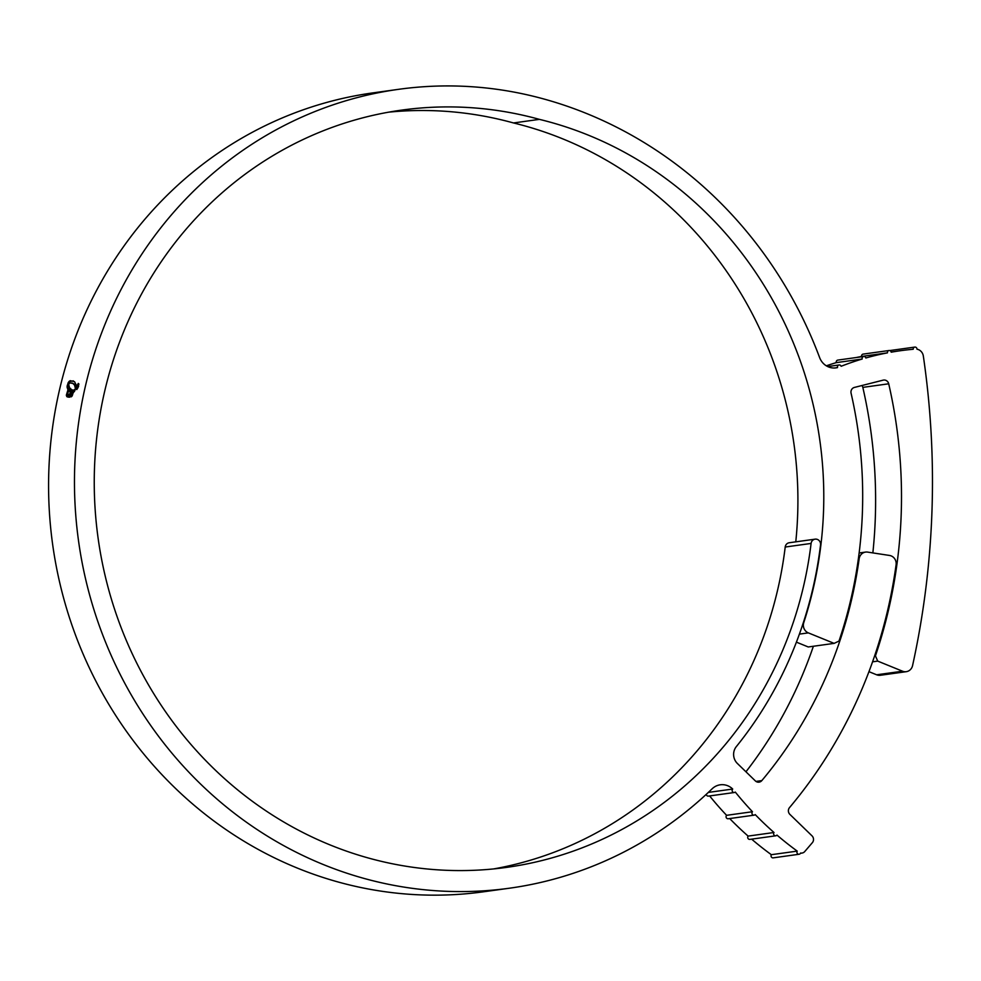 <?xml version="1.0" encoding="UTF-8"?>
<svg xmlns="http://www.w3.org/2000/svg" width="981" height="981" viewBox="0 0 981 981"><rect width="100%" height="100%" fill="white"/><g stroke="black" fill="none" stroke-linecap="round" stroke-linejoin="round"><path stroke-width="1.47" d="M796.413 642.15L808.246 646.97L834.132 643.377L838.988 641.071A433.982 408.071 82.1 0 0 851.079 393.209A4.844 4.562 -97.9 0 1 854.39 387.434L883.145 380.15A4.844 4.562 -97.9 0 1 888.712 383.792A475.209 446.833 -97.9 0 1 875.444 655.86L877.713 661.108L902.532 671.212A8.081 7.603 82.1 0 0 912.563 665.633A816.523 767.767 82.1 0 0 923.329 356.029A8.081 7.603 82.1 0 0 916.99 349.187A2.023 1.901 82.1 0 0 914.819 347.09A2.023 1.901 82.1 0 0 913.201 349.261A294.3 276.728 82.1 0 0 900.668 350.683A294.3 276.728 82.1 0 0 891.189 352.179A2.023 1.901 82.1 0 0 889.044 350.511A2.023 1.901 82.1 0 0 887.449 352.866A294.3 276.728 82.1 0 0 865.831 357.979A2.023 1.901 82.1 0 0 863.721 356.495A2.023 1.901 82.1 0 0 862.176 359.034A294.3 276.728 82.1 0 0 841.122 366.281A2.023 1.901 82.1 0 0 839.074 364.981A2.023 1.901 82.1 0 0 837.541 367.568A16.162 15.193 -97.9 0 1 835.984 367.875A16.162 15.193 -97.9 0 1 830.159 367.483A16.162 15.193 -97.9 0 1 819.638 357.611A423.302 398.028 82.1 0 0 544.087 99.056A403.265 379.181 82.1 0 0 398.703 89.308A403.265 379.181 82.1 0 0 78.529 540.85A403.265 379.181 82.1 0 0 509.531 888.197A403.265 379.181 82.1 0 0 712.145 788.785A16.162 15.193 -97.9 0 1 720.275 784.8A16.162 15.193 -97.9 0 1 732.709 789.043L708.331 792.415M889.044 350.511L863.157 354.104A2.023 1.901 82.1 0 0 861.563 356.459L887.449 352.866M863.721 356.495L837.835 360.088A2.023 1.901 82.1 0 0 836.29 362.627L862.176 359.034M834.402 368.01L837.541 367.568M732.709 789.043A2.023 1.901 82.1 0 0 734.315 792.513A2.023 1.901 82.1 0 0 735.284 792.059A330.72 310.977 82.1 0 0 752.476 811.728A2.023 1.901 82.1 0 0 754.107 815.162A2.023 1.901 82.1 0 0 755.211 814.586A330.72 310.977 82.1 0 0 774.009 832.501A2.023 1.901 82.1 0 0 775.763 835.8A2.023 1.901 82.1 0 0 776.977 835.089A330.72 310.977 82.1 0 0 797.234 851.116A2.023 1.901 82.1 0 0 799.098 854.255A2.023 1.901 82.1 0 0 800.594 853.029A4.844 4.562 82.1 0 0 804.739 851.557L812.354 842.679A4.844 4.562 82.1 0 0 811.998 835.837L789.901 814.402A4.844 4.562 -97.9 0 1 789.521 807.596A474.399 446.073 82.1 0 0 896.094 564.749A8.081 7.603 82.1 0 0 889.534 555.454L867.633 552.107A8.081 7.603 82.1 0 0 859.148 558.79A434.791 408.832 -97.9 0 1 761.832 780.594A4.844 4.562 -97.9 0 1 755.345 780.901L737.393 763.488A12.128 11.404 -97.9 0 1 736.302 746.639A392.351 368.93 82.1 0 0 820.533 544.884A5.052 4.746 82.1 0 0 815.113 539.158A5.052 4.746 82.1 0 0 811.091 543.437A382.259 359.426 -97.9 0 1 506.637 867.376A382.259 359.426 -97.9 0 1 98.1 538.14A382.259 359.426 -97.9 0 1 401.597 110.117A382.259 359.426 -97.9 0 1 539.403 119.363L513.517 122.956A381.131 358.372 -97.9 0 1 524.124 125.703A381.131 358.372 -97.9 0 1 795.775 541.843M888.712 383.792L862.826 387.385A4.844 4.562 82.1 0 0 861.968 385.508M539.403 119.363A381.131 358.372 -97.9 0 1 550.01 122.11A381.131 358.372 -97.9 0 1 820.901 544.946A392.756 369.31 -97.9 0 1 803.77 622.592A8.081 7.603 82.1 0 0 808.344 632.88L834.132 643.377M815.113 539.158L789.239 542.751A5.052 4.746 82.1 0 0 785.205 547.03A382.259 359.426 -97.9 0 1 493.664 868.921M68.449 382.774L68.437 383.596L70.007 382.921L72.901 383.473L74.568 385.141L75.39 388.39L75.819 387.495L76.077 384.711L74.519 381.67L70.154 380.665L68.584 382.222L69.197 382.97L68.584 382.222M71.613 382.97L72.901 383.473M75.206 388.966L74.458 391.444L75.463 389.04M75.022 389.15L73.967 391.934L75.022 389.15M74.519 389.616L73.501 392.253L74.519 389.616M72.508 394.902L71.257 394.889L69.847 397.158L72.116 389.862L72.778 389.984L72.14 389.874M72.778 389.984L72.03 392.425L74.078 389.849L72.189 395.895L71.282 396.839L71.956 394.754M71.012 392.29L68.977 391.125L69.884 388.182L71.429 389.58L71.306 391.345L69.173 397.195L67.812 397.011M70.313 392.106L69.492 394.828L68.032 394.215L67.211 396.815L68.18 397.097M69.492 394.828L70.166 395.024L69.492 394.828M66.818 396.618L69.541 387.765L68.192 382.615L67.088 386.489L67.934 389.96L66.34 395.196L66.818 396.618M398.703 89.308L372.829 92.901A403.265 379.181 82.1 0 0 52.643 544.443A403.265 379.181 82.1 0 0 483.645 891.778L509.531 888.197M76.432 386.649L76.812 389.58L78.615 386.355L78.259 383.424L76.579 386.686M774.009 832.501L748.123 836.094A2.023 1.901 82.1 0 0 749.876 839.393L775.763 835.8M729.68 818.546A330.72 310.977 82.1 0 0 748.123 836.094M751.642 839.147A330.72 310.977 82.1 0 0 771.348 854.696A2.023 1.901 82.1 0 0 773.212 857.848L799.098 854.255M797.234 851.116L771.348 854.696M752.476 811.728L726.59 815.321A2.023 1.901 82.1 0 0 728.221 818.755L754.107 815.162M709.631 795.934A330.72 310.977 82.1 0 0 726.59 815.321M861.563 356.459A294.3 276.728 82.1 0 0 856.266 357.525M836.29 362.627A294.3 276.728 82.1 0 0 826.309 365.815M388.684 112.165A382.259 359.426 -97.9 0 1 513.517 122.956M874.586 655.982L875.444 655.86M862.826 387.385A475.209 446.833 -97.9 0 1 872.857 552.904M877.713 661.108L872.563 661.819M868.958 671.666L876.646 674.793L902.532 671.212M813.384 646.258A434.791 408.832 -97.9 0 1 745.952 771.789M706.271 794.34A2.023 1.901 82.1 0 0 708.429 796.106L734.315 792.513M906.272 671.678L880.386 675.271A8.081 7.603 -97.9 0 1 876.646 674.793M78.59 386.404L76.923 389.126L76.592 386.624L78.149 383.878L79.007 384.086M78.149 383.878L78.455 386.367M67.039 396.508L68.67 390.156L67.873 387.936L68.278 384.785M67.076 395.404L66.34 395.196M68.67 390.156L67.934 389.96M68.057 385.447L67.321 385.239M71.049 392.302L69.725 391.321L70.62 388.378M67.947 397.011L68.768 394.423L70.227 395.036M69.725 391.321L68.977 391.125M72.03 392.425L73.44 392.547M71.38 394.865L72.128 392.449M69.173 383.792L69.197 382.97M69.332 382.431L69.847 381.548L69.111 381.339M73.317 380.849L69.847 381.548M73.649 383.681L76.064 387.605M77.021 387.225L77.094 388.304L78.1 386.379L77.94 384.699L77.07 386.195L77.891 385.153L77.916 386.391L77.205 387.777L76.849 387.176L77.094 388.304M77.548 387.875L77.033 387.152M811.091 543.437L785.205 547.03M808.344 632.88L799.405 634.118M755.983 781.416L761.832 780.594M859.148 558.79L858.363 558.9M67.873 387.936L67.125 387.728M67.824 386.698L67.088 386.489M67.885 386.158L67.149 385.95M69.504 382.038L68.768 381.83M70.89 380.861L70.154 380.665M75.868 386.673L75.132 386.477M75.304 385.349L74.568 385.141M75.071 384.969L74.335 384.773M74.458 384.282L73.71 384.074M839.074 364.981L827.694 366.563M914.819 347.09L889.779 350.56M802.004 853.065L800.484 853.274M900.668 350.683L891.153 352.007M865.561 552.095L859.135 552.977M72.68 383.24L71.944 383.031M77.131 387.777L77.879 387.973M77.891 385.153L78.639 385.349"/></g></svg>
